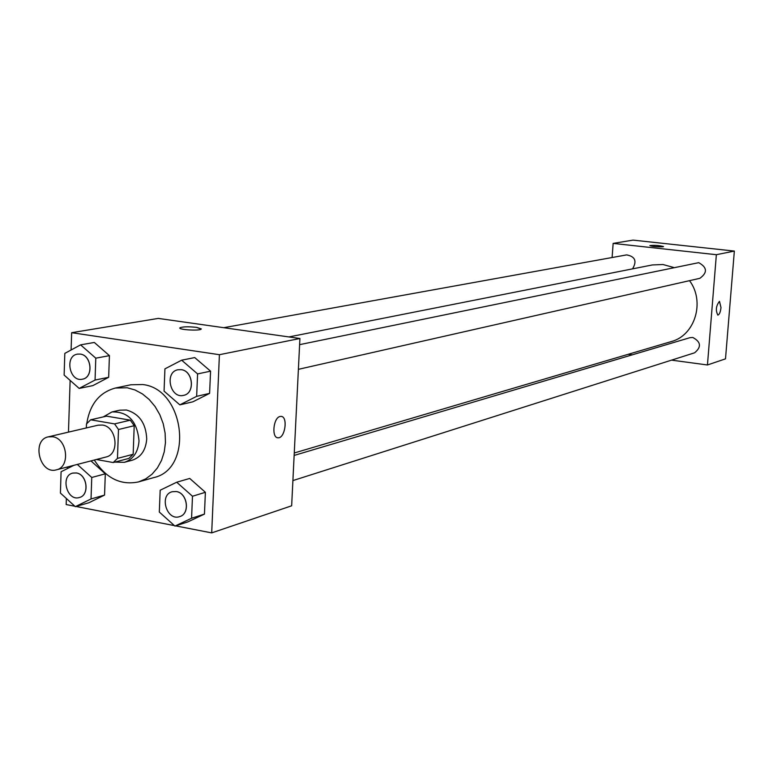<?xml version="1.0" encoding="UTF-8"?>
<svg xmlns="http://www.w3.org/2000/svg" width="773" height="773" viewBox="0 0 773 773"><rect width="100%" height="100%" fill="white"/><g stroke="black" fill="none" stroke-linecap="round" stroke-linejoin="round"><path stroke-width="1.16" d="M52.699 436.745C67.435 438.484 70.623 467.095 56.419 469.829C39.79 474.931 31.2 440.059 48.303 436.851L52.699 436.745M48.303 436.851L98.161 425.169L102.471 425.053C116.878 426.686 119.912 454.321 105.998 457.017L56.419 469.829M90.663 419.797L106.587 416.145L130.328 420.174L114.578 423.894L90.663 419.797L86.47 423.981L86.334 427.942M96.403 459.5L113.206 462.544L117.457 458.399L118.491 429.508L114.578 423.894M117.457 458.399L133.159 454.292L134.212 425.72L118.491 429.508M130.328 420.174L134.212 425.72M133.159 454.292L128.927 458.399L113.206 462.544M114.829 462.119L124.356 462.322C133.207 459.365 138.096 452.244 139.024 440.958C137.15 421.14 128.125 411.468 111.95 411.951L103.253 416.908M111.95 411.951L119.767 410.183L126.434 410.009C139.237 413.69 146 423.362 146.725 439.006C145.797 450.234 140.918 457.316 132.096 460.264L124.356 462.322M86.76 423.594C89.871 404.24 99.427 392.384 115.419 388.027L127.245 387.775L135.014 389.959L142.435 393.93L149.228 399.525L155.102 406.55L159.827 414.714L163.209 423.691L165.113 433.131L165.461 442.649L164.243 451.867L161.518 460.418L157.383 467.965L152.03 474.207L145.662 478.912L138.541 481.908C120.781 485.579 106.036 478.284 94.306 460.041M115.419 388.027L130.83 384.78L142.58 384.529C184.795 388.722 194.216 468.95 153.692 477.617L138.541 481.908M174.94 526.075L187.926 521.862L204.459 514.093L205.386 492.295L189.723 478.439L176.708 482.226L160.175 490.227L159.315 512.055L174.94 526.075L191.569 518.248L192.487 496.247L176.708 482.226M73.879 465.317L61.086 471.762L60.42 493.068L75.319 506.663L88.924 502.75L104.558 495.087L105.302 473.82L90.953 460.901L105.302 473.82L91.755 477.472L77.31 464.428M66.362 498.488L66.169 504.547L74.846 506.238M76.015 506.47L174.447 525.63M175.597 525.862L211.696 532.887L219.416 354.701L71.657 332.69L71.097 349.985M70.13 380.403L68.478 432.126M67.367 466.998L67.309 468.622M179.838 404.859L192.892 401.815L209.609 393.37L210.565 371.166L194.728 357.58L181.645 360.189L164.929 368.866L164.06 391.119L179.838 404.859L196.651 396.346L197.588 373.919L181.645 360.189M79.175 388.423L92.876 385.611L108.664 377.301L109.428 355.638L94.325 342.458L80.595 344.855L64.816 353.387L64.13 375.079L79.175 388.423L95.06 380.045L95.794 358.179L80.595 344.855M211.696 532.887L291.653 505.803L299.914 338.497L219.416 354.701M280.048 416.483L280.928 416.376C288.184 416.067 285.227 438.455 278.096 437.789C271.371 438.204 273.236 417.7 280.048 416.483M299.914 338.497L158.291 318.408L71.657 332.69M179.867 328.003L180.022 327.762C183.046 326.641 188.583 326.515 196.642 327.385L201.164 329.143C199.415 331.115 177.172 329.646 180.022 327.752C183.046 326.631 188.583 326.506 196.642 327.375L201.309 328.902M281.314 416.405C288.203 417.005 284.966 438.475 278.087 437.789L277.691 437.75M288.918 336.941L652.344 264.946L662.944 264.511L673.679 267.477M689.516 280.667C705.343 301.644 694.975 335.559 671.215 341.589L294.262 452.988M632.536 268.869C637.145 261.168 635.184 256.51 626.671 254.887L223.745 327.694M294.136 455.432L689.893 337.695L692.782 337.463C701.014 341.898 701.613 347.019 694.589 352.807L292.899 480.584M299.615 344.652L698.734 262.665C707.266 267.429 707.633 272.647 699.855 278.319L298.397 369.33M734.35 251.08L725.499 358.856L707.45 364.972L671.544 360.131L707.45 364.972L716.358 254.704L613.144 243.398L612.11 257.515L613.144 243.398L633.048 240.113L734.35 251.08L716.358 254.704L613.144 243.398M628.227 354.295L632.256 354.836L628.227 354.295M80.295 354.082C91.813 355.194 93.707 377.639 82.44 379.185L82.373 379.195C69.531 382.364 64.352 355.889 77.474 354.121L80.295 354.082M92.876 385.611L108.664 377.301L95.06 380.045M108.664 377.301L109.428 355.638L95.794 358.179M109.428 355.638L94.325 342.458M77.532 354.111L80.237 354.092C91.755 355.203 93.649 377.659 82.373 379.195M75.319 506.663L91.03 498.952L91.755 477.472M72.807 473.066L76.353 472.97C87.243 474.351 89.784 495.271 79.339 497.522C67.009 501.609 60.052 475.82 72.749 473.086L76.411 472.95C87.31 474.332 89.842 495.251 79.406 497.503L79.377 497.512M88.924 502.75L104.558 495.087L91.03 498.952M104.558 495.087L105.302 473.82M177.993 369.745L181.259 369.658C193.221 370.818 195.308 393.418 183.655 395.341L183.597 395.361C170.128 399.032 164.205 371.968 177.993 369.745L181.201 369.668C193.163 370.827 195.25 393.438 183.597 395.361M192.892 401.815L209.609 393.37L196.651 396.346M209.609 393.37L210.565 371.166L197.588 373.919M210.565 371.166L194.728 357.58M172.137 491.734L176.331 491.522C187.597 492.961 190.39 513.9 179.694 516.596L179.626 516.615C166.775 521.331 158.832 495.058 172.108 491.744L176.273 491.541C187.53 492.981 190.332 513.919 179.626 516.615M187.926 521.862L204.459 514.093L191.569 518.248M204.459 514.093L205.386 492.295L192.487 496.247M205.386 492.295L189.723 478.439M663.524 246.587C659.311 245.447 654.76 245.109 649.861 245.572C655.098 245.109 659.64 245.466 663.495 246.626L663.05 246.79C656.953 246.974 652.557 246.568 649.861 245.563L649.861 245.572M717.779 315.094L717.846 315.094C719.402 314.621 720.446 312.118 720.996 307.606C720.455 312.128 719.402 314.621 717.846 315.094C715.46 310.408 715.991 305.837 719.45 301.373L720.996 307.606L719.508 301.373M707.45 364.972L716.358 254.704"/></g></svg>
